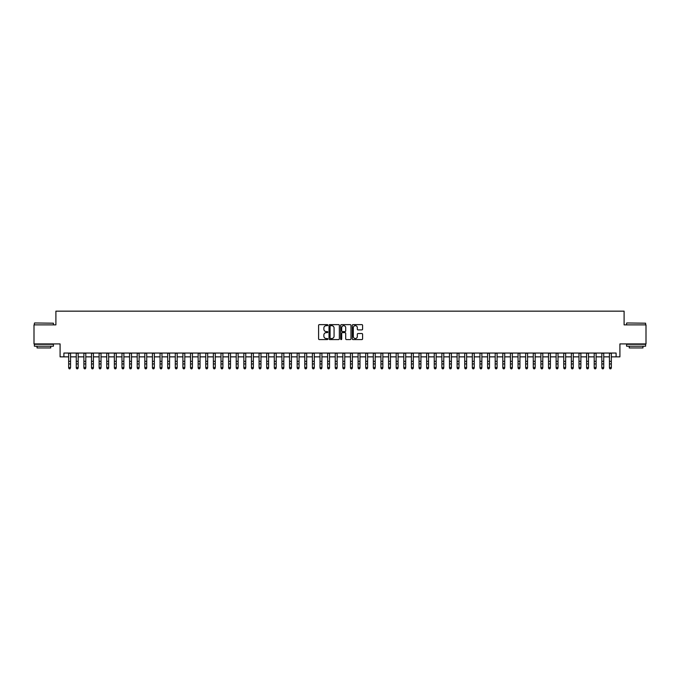 <?xml version="1.0" encoding="UTF-8"?>
<svg xmlns="http://www.w3.org/2000/svg" width="680" height="680" viewBox="0 0 680 680"><rect width="100%" height="100%" fill="white"/><g stroke="black" fill="none" stroke-linecap="round" stroke-linejoin="round"><path stroke-width="1.02" d="M327.811 325.15A0.527 0.527 0 0 0 327.293 324.632L319.345 324.632A0.748 0.748 0 0 0 318.597 325.372L318.597 338.835A0.748 0.748 0 0 0 319.345 339.583L327.293 339.583A0.527 0.527 0 0 0 327.811 339.056A0.527 0.527 0 0 0 327.293 338.529L326.264 338.529A2.389 2.389 0 0 1 323.867 336.141L323.867 335.019A2.389 2.389 0 0 1 326.264 332.63L327.293 332.63A0.527 0.527 0 0 0 327.811 332.103A0.527 0.527 0 0 0 327.293 331.576L326.264 331.576A2.389 2.389 0 0 1 323.867 329.188L323.867 328.066A2.389 2.389 0 0 1 326.264 325.677L327.293 325.677A0.527 0.527 0 0 0 327.811 325.15M361.853 329.902A0.748 0.748 0 0 0 362.593 329.154L362.593 325.372A0.748 0.748 0 0 0 361.853 324.632L353.03 324.632A0.748 0.748 0 0 0 352.282 325.372L352.282 338.835A0.748 0.748 0 0 0 353.03 339.583L361.853 339.583A0.748 0.748 0 0 0 362.593 338.835L362.593 334.271A0.748 0.748 0 0 0 361.853 333.523L358.071 333.523A0.748 0.748 0 0 0 357.323 334.271L357.323 336.532A1.998 1.998 0 0 1 355.325 338.529A1.998 1.998 0 0 1 353.328 336.532L353.328 327.675A1.998 1.998 0 0 1 355.325 325.677A1.998 1.998 0 0 1 357.323 327.675L357.323 329.154A0.748 0.748 0 0 0 358.071 329.902L361.853 329.902M63.895 356.855L63.895 353.048L616.106 353.048L616.106 356.855L619.913 356.855L619.913 343.91L646 343.91L646 324.87L624.104 324.87L624.104 311.159L55.896 311.159L55.896 324.87L34 324.87L34 343.91L60.086 343.91L60.086 356.855L68.654 356.855M339.346 325.372A0.748 0.748 0 0 0 338.598 324.632L329.774 324.632A0.748 0.748 0 0 0 329.026 325.372L329.026 338.835A0.748 0.748 0 0 0 329.774 339.583L338.598 339.583A0.748 0.748 0 0 0 339.346 338.835L339.346 325.372M341.402 324.632L350.225 324.632A0.748 0.748 0 0 1 350.974 325.372L350.974 338.835A0.748 0.748 0 0 1 350.225 339.583L346.451 339.583A0.748 0.748 0 0 1 345.703 338.835L345.703 333.378A0.748 0.748 0 0 0 344.955 332.63L342.448 332.63A0.748 0.748 0 0 0 341.7 333.378L341.7 339.056A0.527 0.527 0 0 1 341.181 339.583A0.527 0.527 0 0 1 340.654 339.056L340.654 325.372A0.748 0.748 0 0 1 341.402 324.632M70.559 356.855L76.27 356.855M78.174 356.855L83.886 356.855M85.791 356.855L91.502 356.855M93.406 356.855L99.118 356.855M101.031 356.855L106.743 356.855M108.647 356.855L114.359 356.855M116.263 356.855L121.975 356.855M123.879 356.855L129.591 356.855M131.495 356.855L137.207 356.855M139.111 356.855L144.823 356.855M146.727 356.855L152.439 356.855M154.343 356.855L160.055 356.855M161.959 356.855L167.671 356.855M169.575 356.855L175.287 356.855M177.191 356.855L182.903 356.855M184.807 356.855L190.519 356.855M192.423 356.855L198.144 356.855M200.047 356.855L205.76 356.855M207.663 356.855L213.375 356.855M215.28 356.855L220.992 356.855M222.895 356.855L228.607 356.855M230.511 356.855L236.224 356.855M238.127 356.855L243.839 356.855M245.744 356.855L251.455 356.855M253.359 356.855L259.072 356.855M260.975 356.855L266.688 356.855M268.591 356.855L274.303 356.855M276.207 356.855L281.92 356.855M283.824 356.855L289.536 356.855M291.44 356.855L297.16 356.855M299.064 356.855L304.776 356.855M306.68 356.855L312.392 356.855M314.296 356.855L320.008 356.855M321.912 356.855L327.624 356.855M329.528 356.855L335.24 356.855M337.144 356.855L342.856 356.855M344.76 356.855L350.472 356.855M352.376 356.855L358.088 356.855M359.992 356.855L365.704 356.855M367.608 356.855L373.32 356.855M375.224 356.855L380.936 356.855M382.84 356.855L388.56 356.855M390.464 356.855L396.176 356.855M398.08 356.855L403.793 356.855M405.697 356.855L411.409 356.855M413.312 356.855L419.024 356.855M420.928 356.855L426.64 356.855M428.545 356.855L434.256 356.855M436.16 356.855L441.873 356.855M443.776 356.855L449.488 356.855M451.392 356.855L457.104 356.855M459.008 356.855L464.721 356.855M466.625 356.855L472.337 356.855M474.24 356.855L479.952 356.855M481.856 356.855L487.577 356.855M489.481 356.855L495.193 356.855M497.097 356.855L502.809 356.855M504.713 356.855L510.425 356.855M512.329 356.855L518.041 356.855M519.945 356.855L525.657 356.855M527.561 356.855L533.273 356.855M535.177 356.855L540.889 356.855M542.793 356.855L548.505 356.855M550.409 356.855L556.121 356.855M558.025 356.855L563.737 356.855M565.641 356.855L571.353 356.855M573.257 356.855L578.969 356.855M580.881 356.855L586.593 356.855M588.498 356.855L594.21 356.855M596.113 356.855L601.825 356.855M603.729 356.855L609.442 356.855M611.346 356.855L616.106 356.855M330.599 325.677A0.527 0.527 0 0 0 330.072 326.196L330.072 338.011A0.527 0.527 0 0 0 330.599 338.529L331.678 338.529A2.389 2.389 0 0 0 334.075 336.141L334.075 328.066A2.389 2.389 0 0 0 331.678 325.677L330.599 325.677M345.703 327.709A1.998 1.998 0 0 0 343.697 325.712A1.998 1.998 0 0 0 341.7 327.709L341.7 330.837A0.748 0.748 0 0 0 342.448 331.576L344.955 331.576A0.748 0.748 0 0 0 345.703 330.837L345.703 327.709M68.654 368.007L69.224 368.841L68.654 367.582L70.559 367.582L69.989 368.841L69.224 368.671L69.989 368.841M70.559 353.048L70.559 367.582L69.989 368.671M68.654 353.048L68.654 367.582L69.224 368.671M34.612 322.966L53.422 323.195L34.612 322.966M43.902 346.197L34.383 346.197L34.383 344.293L53.422 344.293L53.422 346.197L43.902 346.197M50.754 346.197L50.754 347.947L37.043 347.947L37.043 346.197M626.807 322.966L645.617 323.195L626.807 322.966M636.097 346.197L626.577 346.197L626.577 344.293L645.617 344.293L645.617 346.197L636.097 346.197M642.957 346.197L642.957 347.947L629.246 347.947L629.246 346.197M78.174 353.048L78.174 368.007L77.605 368.841L76.84 368.671L77.605 368.841M76.27 353.048L76.27 367.582L78.174 367.582L77.605 368.671M76.84 368.841L76.27 368.007L76.84 368.671M85.791 353.048L85.791 368.007L85.221 368.841L84.465 368.671L85.221 368.841M83.886 353.048L83.886 367.582L85.791 367.582L85.221 368.671M84.465 368.841L83.886 368.007L84.465 368.671M93.406 353.048L93.406 368.007L92.837 368.841L92.081 368.671L92.837 368.841M91.502 353.048L91.502 367.582L93.406 367.582L92.837 368.671M92.081 368.841L91.502 368.007L92.081 368.671M101.031 353.048L101.031 368.007L100.453 368.841L99.697 368.671L100.453 368.841M99.118 353.048L99.118 367.582L101.031 367.582L100.453 368.671M99.697 368.841L99.118 368.007L99.697 368.671M108.647 353.048L108.647 368.007L108.069 368.841L107.312 368.671L108.069 368.841M106.743 353.048L106.743 367.582L108.647 367.582L108.069 368.671M107.312 368.841L106.743 368.007L107.312 368.671M116.263 353.048L116.263 368.007L115.685 368.841L114.928 368.671L115.685 368.841M114.359 353.048L114.359 367.582L116.263 367.582L115.685 368.671M114.928 368.841L114.359 368.007L114.928 368.671M123.879 353.048L123.879 368.007L123.309 368.841L122.544 368.671L123.309 368.841M121.975 353.048L121.975 367.582L123.879 367.582L123.309 368.671M122.544 368.841L121.975 368.007L122.544 368.671M131.495 353.048L131.495 368.007L130.925 368.841L130.16 368.671L130.925 368.841M129.591 353.048L129.591 367.582L131.495 367.582L130.925 368.671M130.16 368.841L129.591 368.007L130.16 368.671M139.111 353.048L139.111 368.007L138.542 368.841L137.776 368.671L138.542 368.841M137.207 353.048L137.207 367.582L139.111 367.582L138.542 368.671M137.776 368.841L137.207 368.007L137.776 368.671M146.727 353.048L146.727 368.007L146.157 368.841L145.393 368.671L146.157 368.841M144.823 353.048L144.823 367.582L146.727 367.582L146.157 368.671M145.393 368.841L144.823 368.007L145.393 368.671M154.343 353.048L154.343 368.007L153.773 368.841L153.008 368.671L153.773 368.841M152.439 353.048L152.439 367.582L154.343 367.582L153.773 368.671M153.008 368.841L152.439 368.007L153.008 368.671M161.959 353.048L161.959 368.007L161.389 368.841L160.624 368.671L161.389 368.841M160.055 353.048L160.055 367.582L161.959 367.582L161.389 368.671M160.624 368.841L160.055 368.007L160.624 368.671M169.575 353.048L169.575 368.007L169.006 368.841L168.24 368.671L169.006 368.841M167.671 353.048L167.671 367.582L169.575 367.582L169.006 368.671M168.24 368.841L167.671 368.007L168.24 368.671M177.191 353.048L177.191 368.007L176.621 368.841L175.856 368.671L176.621 368.841M175.287 353.048L175.287 367.582L177.191 367.582L176.621 368.671M175.856 368.841L175.287 368.007L175.856 368.671M184.807 353.048L184.807 368.007L184.237 368.841L183.481 368.671L184.237 368.841M182.903 353.048L182.903 367.582L184.807 367.582L184.237 368.671M183.481 368.841L182.903 368.007L183.481 368.671M192.423 353.048L192.423 368.007L191.853 368.841L191.097 368.671L191.853 368.841M190.519 353.048L190.519 367.582L192.423 367.582L191.853 368.671M191.097 368.841L190.519 368.007L191.097 368.671M200.047 353.048L200.047 368.007L199.469 368.841L198.713 368.671L199.469 368.841M198.144 353.048L198.144 367.582L200.047 367.582L199.469 368.671M198.713 368.841L198.144 368.007L198.713 368.671M207.663 353.048L207.663 368.007L207.085 368.841L206.329 368.671L207.085 368.841M205.76 353.048L205.76 367.582L207.663 367.582L207.085 368.671M206.329 368.841L205.76 368.007L206.329 368.671M215.28 353.048L215.28 368.007L214.702 368.841L213.945 368.671L214.702 368.841M213.375 353.048L213.375 367.582L215.28 367.582L214.702 368.671M213.945 368.841L213.375 368.007L213.945 368.671M222.895 353.048L222.895 368.007L222.326 368.841L221.561 368.671L222.326 368.841M220.992 353.048L220.992 367.582L222.895 367.582L222.326 368.671M221.561 368.841L220.992 368.007L221.561 368.671M230.511 353.048L230.511 368.007L229.942 368.841L229.177 368.671L229.942 368.841M228.607 353.048L228.607 367.582L230.511 367.582L229.942 368.671M229.177 368.841L228.607 368.007L229.177 368.671M238.127 353.048L238.127 368.007L237.558 368.841L236.793 368.671L237.558 368.841M236.224 353.048L236.224 367.582L238.127 367.582L237.558 368.671M236.793 368.841L236.224 368.007L236.793 368.671M245.744 353.048L245.744 368.007L245.174 368.841L244.409 368.671L245.174 368.841M243.839 353.048L243.839 367.582L245.744 367.582L245.174 368.671M244.409 368.841L243.839 368.007L244.409 368.671M253.359 353.048L253.359 368.007L252.79 368.841L252.025 368.671L252.79 368.841M251.455 353.048L251.455 367.582L253.359 367.582L252.79 368.671M252.025 368.841L251.455 368.007L252.025 368.671M260.975 353.048L260.975 368.007L260.406 368.841L259.641 368.671L260.406 368.841M259.072 353.048L259.072 367.582L260.975 367.582L260.406 368.671M259.641 368.841L259.072 368.007L259.641 368.671M268.591 353.048L268.591 368.007L268.022 368.841L267.257 368.671L268.022 368.841M266.688 353.048L266.688 367.582L268.591 367.582L268.022 368.671M267.257 368.841L266.688 368.007L267.257 368.671M276.207 353.048L276.207 368.007L275.638 368.841L274.881 368.671L275.638 368.841M274.303 353.048L274.303 367.582L276.207 367.582L275.638 368.671M274.881 368.841L274.303 368.007L274.881 368.671M283.824 353.048L283.824 368.007L283.254 368.841L282.498 368.671L283.254 368.841M281.92 353.048L281.92 367.582L283.824 367.582L283.254 368.671M282.498 368.841L281.92 368.007L282.498 368.671M291.44 353.048L291.44 368.007L290.87 368.841L290.113 368.671L290.87 368.841M289.536 353.048L289.536 367.582L291.44 367.582L290.87 368.671M290.113 368.841L289.536 368.007L290.113 368.671M299.064 353.048L299.064 368.007L298.486 368.841L297.729 368.671L298.486 368.841M297.16 353.048L297.16 367.582L299.064 367.582L298.486 368.671M297.729 368.841L297.16 368.007L297.729 368.671M306.68 353.048L306.68 368.007L306.102 368.841L305.346 368.671L306.102 368.841M304.776 353.048L304.776 367.582L306.68 367.582L306.102 368.671M305.346 368.841L304.776 368.007L305.346 368.671M314.296 353.048L314.296 368.007L313.726 368.841L312.962 368.671L313.726 368.841M312.392 353.048L312.392 367.582L314.296 367.582L313.726 368.671M312.962 368.841L312.392 368.007L312.962 368.671M321.912 353.048L321.912 368.007L321.343 368.841L320.577 368.671L321.343 368.841M320.008 353.048L320.008 367.582L321.912 367.582L321.343 368.671M320.577 368.841L320.008 368.007L320.577 368.671M329.528 353.048L329.528 368.007L328.958 368.841L328.194 368.671L328.958 368.841M327.624 353.048L327.624 367.582L329.528 367.582L328.958 368.671M328.194 368.841L327.624 368.007L328.194 368.671M337.144 353.048L337.144 368.007L336.575 368.841L335.809 368.671L336.575 368.841M335.24 353.048L335.24 367.582L337.144 367.582L336.575 368.671M335.809 368.841L335.24 368.007L335.809 368.671M344.76 353.048L344.76 368.007L344.19 368.841L343.425 368.671L344.19 368.841M342.856 353.048L342.856 367.582L344.76 367.582L344.19 368.671M343.425 368.841L342.856 368.007L343.425 368.671M352.376 353.048L352.376 368.007L351.806 368.841L351.041 368.671L351.806 368.841M350.472 353.048L350.472 367.582L352.376 367.582L351.806 368.671M351.041 368.841L350.472 368.007L351.041 368.671M359.992 353.048L359.992 368.007L359.423 368.841L358.657 368.671L359.423 368.841M358.088 353.048L358.088 367.582L359.992 367.582L359.423 368.671M358.657 368.841L358.088 368.007L358.657 368.671M367.608 353.048L367.608 368.007L367.038 368.841L366.274 368.671L367.038 368.841M365.704 353.048L365.704 367.582L367.608 367.582L367.038 368.671M366.274 368.841L365.704 368.007L366.274 368.671M375.224 353.048L375.224 368.007L374.654 368.841L373.898 368.671L374.654 368.841M373.32 353.048L373.32 367.582L375.224 367.582L374.654 368.671M373.898 368.841L373.32 368.007L373.898 368.671M382.84 353.048L382.84 368.007L382.271 368.841L381.514 368.671L382.271 368.841M380.936 353.048L380.936 367.582L382.84 367.582L382.271 368.671M381.514 368.841L380.936 368.007L381.514 368.671M390.464 353.048L390.464 368.007L389.887 368.841L389.13 368.671L389.887 368.841M388.56 353.048L388.56 367.582L390.464 367.582L389.887 368.671M389.13 368.841L388.56 368.007L389.13 368.671M398.08 353.048L398.08 368.007L397.502 368.841L396.746 368.671L397.502 368.841M396.176 353.048L396.176 367.582L398.08 367.582L397.502 368.671M396.746 368.841L396.176 368.007L396.746 368.671M405.697 353.048L405.697 368.007L405.118 368.841L404.362 368.671L405.118 368.841M403.793 353.048L403.793 367.582L405.697 367.582L405.118 368.671M404.362 368.841L403.793 368.007L404.362 368.671M413.312 353.048L413.312 368.007L412.743 368.841L411.978 368.671L412.743 368.841M411.409 353.048L411.409 367.582L413.312 367.582L412.743 368.671M411.978 368.841L411.409 368.007L411.978 368.671M420.928 353.048L420.928 368.007L420.359 368.841L419.594 368.671L420.359 368.841M419.024 353.048L419.024 367.582L420.928 367.582L420.359 368.671M419.594 368.841L419.024 368.007L419.594 368.671M428.545 353.048L428.545 368.007L427.975 368.841L427.21 368.671L427.975 368.841M426.64 353.048L426.64 367.582L428.545 367.582L427.975 368.671M427.21 368.841L426.64 368.007L427.21 368.671M436.16 353.048L436.16 368.007L435.591 368.841L434.826 368.671L435.591 368.841M434.256 353.048L434.256 367.582L436.16 367.582L435.591 368.671M434.826 368.841L434.256 368.007L434.826 368.671M443.776 353.048L443.776 368.007L443.207 368.841L442.442 368.671L443.207 368.841M441.873 353.048L441.873 367.582L443.776 367.582L443.207 368.671M442.442 368.841L441.873 368.007L442.442 368.671M451.392 353.048L451.392 368.007L450.823 368.841L450.058 368.671L450.823 368.841M449.488 353.048L449.488 367.582L451.392 367.582L450.823 368.671M450.058 368.841L449.488 368.007L450.058 368.671M459.008 353.048L459.008 368.007L458.439 368.841L457.674 368.671L458.439 368.841M457.104 353.048L457.104 367.582L459.008 367.582L458.439 368.671M457.674 368.841L457.104 368.007L457.674 368.671M466.625 353.048L466.625 368.007L466.055 368.841L465.298 368.671L466.055 368.841M464.721 353.048L464.721 367.582L466.625 367.582L466.055 368.671M465.298 368.841L464.721 368.007L465.298 368.671M474.24 353.048L474.24 368.007L473.671 368.841L472.914 368.671L473.671 368.841M472.337 353.048L472.337 367.582L474.24 367.582L473.671 368.671M472.914 368.841L472.337 368.007L472.914 368.671M481.856 353.048L481.856 368.007L481.287 368.841L480.531 368.671L481.287 368.841M479.952 353.048L479.952 367.582L481.856 367.582L481.287 368.671M480.531 368.841L479.952 368.007L480.531 368.671M489.481 353.048L489.481 368.007L488.903 368.841L488.146 368.671L488.903 368.841M487.577 353.048L487.577 367.582L489.481 367.582L488.903 368.671M488.146 368.841L487.577 368.007L488.146 368.671M497.097 353.048L497.097 368.007L496.519 368.841L495.762 368.671L496.519 368.841M495.193 353.048L495.193 367.582L497.097 367.582L496.519 368.671M495.762 368.841L495.193 368.007L495.762 368.671M504.713 353.048L504.713 368.007L504.144 368.841L503.379 368.671L504.144 368.841M502.809 353.048L502.809 367.582L504.713 367.582L504.144 368.671M503.379 368.841L502.809 368.007L503.379 368.671M512.329 353.048L512.329 368.007L511.76 368.841L510.994 368.671L511.76 368.841M510.425 353.048L510.425 367.582L512.329 367.582L511.76 368.671M510.994 368.841L510.425 368.007L510.994 368.671M519.945 353.048L519.945 368.007L519.375 368.841L518.611 368.671L519.375 368.841M518.041 353.048L518.041 367.582L519.945 367.582L519.375 368.671M518.611 368.841L518.041 368.007L518.611 368.671M527.561 353.048L527.561 368.007L526.991 368.841L526.226 368.671L526.991 368.841M525.657 353.048L525.657 367.582L527.561 367.582L526.991 368.671M526.226 368.841L525.657 368.007L526.226 368.671M535.177 353.048L535.177 368.007L534.608 368.841L533.842 368.671L534.608 368.841M533.273 353.048L533.273 367.582L535.177 367.582L534.608 368.671M533.842 368.841L533.273 368.007L533.842 368.671M542.793 353.048L542.793 368.007L542.223 368.841L541.458 368.671L542.223 368.841M540.889 353.048L540.889 367.582L542.793 367.582L542.223 368.671M541.458 368.841L540.889 368.007L541.458 368.671M550.409 353.048L550.409 368.007L549.84 368.841L549.075 368.671L549.84 368.841M548.505 353.048L548.505 367.582L550.409 367.582L549.84 368.671M549.075 368.841L548.505 368.007L549.075 368.671M558.025 353.048L558.025 368.007L557.456 368.841L556.69 368.671L557.456 368.841M556.121 353.048L556.121 367.582L558.025 367.582L557.456 368.671M556.69 368.841L556.121 368.007L556.69 368.671M565.641 353.048L565.641 368.007L565.071 368.841L564.315 368.671L565.071 368.841M563.737 353.048L563.737 367.582L565.641 367.582L565.071 368.671M564.315 368.841L563.737 368.007L564.315 368.671M573.257 353.048L573.257 368.007L572.688 368.841L571.931 368.671L572.688 368.841M571.353 353.048L571.353 367.582L573.257 367.582L572.688 368.671M571.931 368.841L571.353 368.007L571.931 368.671M580.881 353.048L580.881 368.007L580.303 368.841L579.547 368.671L580.303 368.841M578.969 353.048L578.969 367.582L580.881 367.582L580.303 368.671M579.547 368.841L578.969 368.007L579.547 368.671M588.498 353.048L588.498 368.007L587.919 368.841L587.163 368.671L587.919 368.841M586.593 353.048L586.593 367.582L588.498 367.582L587.919 368.671M587.163 368.841L586.593 368.007L587.163 368.671M596.113 353.048L596.113 368.007L595.535 368.841L594.779 368.671L595.535 368.841M594.21 353.048L594.21 367.582L596.113 367.582L595.535 368.671M594.779 368.841L594.21 368.007L594.779 368.671M603.729 353.048L603.729 368.007L603.16 368.841L602.395 368.671L603.16 368.841M601.825 353.048L601.825 367.582L603.729 367.582L603.16 368.671M602.395 368.841L601.825 368.007L602.395 368.671M611.346 353.048L611.346 368.007L610.776 368.841L610.011 368.671L610.776 368.841M609.442 353.048L609.442 367.582L611.346 367.582L610.776 368.671M610.011 368.841L609.442 368.007L610.011 368.671M70.559 361.335L68.654 361.335M70.559 363.953L68.654 363.953M70.559 353.294L68.654 353.294M78.174 361.335L76.27 361.335M78.174 363.953L76.27 363.953M78.174 353.294L76.27 353.294M85.791 361.335L83.886 361.335M85.791 363.953L83.886 363.953M85.791 353.294L83.886 353.294M93.406 361.335L91.502 361.335M93.406 363.953L91.502 363.953M93.406 353.294L91.502 353.294M101.031 361.335L99.118 361.335M101.031 363.953L99.118 363.953M101.031 353.294L99.118 353.294M108.647 361.335L106.743 361.335M108.647 363.953L106.743 363.953M108.647 353.294L106.743 353.294M116.263 361.335L114.359 361.335M116.263 363.953L114.359 363.953M116.263 353.294L114.359 353.294M123.879 361.335L121.975 361.335M123.879 363.953L121.975 363.953M123.879 353.294L121.975 353.294M131.495 361.335L129.591 361.335M131.495 363.953L129.591 363.953M131.495 353.294L129.591 353.294M139.111 361.335L137.207 361.335M139.111 363.953L137.207 363.953M139.111 353.294L137.207 353.294M146.727 361.335L144.823 361.335M146.727 363.953L144.823 363.953M146.727 353.294L144.823 353.294M154.343 361.335L152.439 361.335M154.343 363.953L152.439 363.953M154.343 353.294L152.439 353.294M161.959 361.335L160.055 361.335M161.959 363.953L160.055 363.953M161.959 353.294L160.055 353.294M169.575 361.335L167.671 361.335M169.575 363.953L167.671 363.953M169.575 353.294L167.671 353.294M177.191 361.335L175.287 361.335M177.191 363.953L175.287 363.953M177.191 353.294L175.287 353.294M184.807 361.335L182.903 361.335M184.807 363.953L182.903 363.953M184.807 353.294L182.903 353.294M192.423 361.335L190.519 361.335M192.423 363.953L190.519 363.953M192.423 353.294L190.519 353.294M200.047 361.335L198.144 361.335M200.047 363.953L198.144 363.953M200.047 353.294L198.144 353.294M207.663 361.335L205.76 361.335M207.663 363.953L205.76 363.953M207.663 353.294L205.76 353.294M215.28 361.335L213.375 361.335M215.28 363.953L213.375 363.953M215.28 353.294L213.375 353.294M222.895 361.335L220.992 361.335M222.895 363.953L220.992 363.953M222.895 353.294L220.992 353.294M230.511 361.335L228.607 361.335M230.511 363.953L228.607 363.953M230.511 353.294L228.607 353.294M238.127 361.335L236.224 361.335M238.127 363.953L236.224 363.953M238.127 353.294L236.224 353.294M245.744 361.335L243.839 361.335M245.744 363.953L243.839 363.953M245.744 353.294L243.839 353.294M253.359 361.335L251.455 361.335M253.359 363.953L251.455 363.953M253.359 353.294L251.455 353.294M260.975 361.335L259.072 361.335M260.975 363.953L259.072 363.953M260.975 353.294L259.072 353.294M268.591 361.335L266.688 361.335M268.591 363.953L266.688 363.953M268.591 353.294L266.688 353.294M276.207 361.335L274.303 361.335M276.207 363.953L274.303 363.953M276.207 353.294L274.303 353.294M283.824 361.335L281.92 361.335M283.824 363.953L281.92 363.953M283.824 353.294L281.92 353.294M291.44 361.335L289.536 361.335M291.44 363.953L289.536 363.953M291.44 353.294L289.536 353.294M299.064 361.335L297.16 361.335M299.064 363.953L297.16 363.953M299.064 353.294L297.16 353.294M306.68 361.335L304.776 361.335M306.68 363.953L304.776 363.953M306.68 353.294L304.776 353.294M314.296 361.335L312.392 361.335M314.296 363.953L312.392 363.953M314.296 353.294L312.392 353.294M321.912 361.335L320.008 361.335M321.912 363.953L320.008 363.953M321.912 353.294L320.008 353.294M329.528 361.335L327.624 361.335M329.528 363.953L327.624 363.953M329.528 353.294L327.624 353.294M337.144 361.335L335.24 361.335M337.144 363.953L335.24 363.953M337.144 353.294L335.24 353.294M344.76 361.335L342.856 361.335M344.76 363.953L342.856 363.953M344.76 353.294L342.856 353.294M352.376 361.335L350.472 361.335M352.376 363.953L350.472 363.953M352.376 353.294L350.472 353.294M359.992 361.335L358.088 361.335M359.992 363.953L358.088 363.953M359.992 353.294L358.088 353.294M367.608 361.335L365.704 361.335M367.608 363.953L365.704 363.953M367.608 353.294L365.704 353.294M375.224 361.335L373.32 361.335M375.224 363.953L373.32 363.953M375.224 353.294L373.32 353.294M382.84 361.335L380.936 361.335M382.84 363.953L380.936 363.953M382.84 353.294L380.936 353.294M390.464 361.335L388.56 361.335M390.464 363.953L388.56 363.953M390.464 353.294L388.56 353.294M398.08 361.335L396.176 361.335M398.08 363.953L396.176 363.953M398.08 353.294L396.176 353.294M405.697 361.335L403.793 361.335M405.697 363.953L403.793 363.953M405.697 353.294L403.793 353.294M413.312 361.335L411.409 361.335M413.312 363.953L411.409 363.953M413.312 353.294L411.409 353.294M420.928 361.335L419.024 361.335M420.928 363.953L419.024 363.953M420.928 353.294L419.024 353.294M428.545 361.335L426.64 361.335M428.545 363.953L426.64 363.953M428.545 353.294L426.64 353.294M436.16 361.335L434.256 361.335M436.16 363.953L434.256 363.953M436.16 353.294L434.256 353.294M443.776 361.335L441.873 361.335M443.776 363.953L441.873 363.953M443.776 353.294L441.873 353.294M451.392 361.335L449.488 361.335M451.392 363.953L449.488 363.953M451.392 353.294L449.488 353.294M459.008 361.335L457.104 361.335M459.008 363.953L457.104 363.953M459.008 353.294L457.104 353.294M466.625 361.335L464.721 361.335M466.625 363.953L464.721 363.953M466.625 353.294L464.721 353.294M474.24 361.335L472.337 361.335M474.24 363.953L472.337 363.953M474.24 353.294L472.337 353.294M481.856 361.335L479.952 361.335M481.856 363.953L479.952 363.953M481.856 353.294L479.952 353.294M489.481 361.335L487.577 361.335M489.481 363.953L487.577 363.953M489.481 353.294L487.577 353.294M497.097 361.335L495.193 361.335M497.097 363.953L495.193 363.953M497.097 353.294L495.193 353.294M504.713 361.335L502.809 361.335M504.713 363.953L502.809 363.953M504.713 353.294L502.809 353.294M512.329 361.335L510.425 361.335M512.329 363.953L510.425 363.953M512.329 353.294L510.425 353.294M519.945 361.335L518.041 361.335M519.945 363.953L518.041 363.953M519.945 353.294L518.041 353.294M527.561 361.335L525.657 361.335M527.561 363.953L525.657 363.953M527.561 353.294L525.657 353.294M535.177 361.335L533.273 361.335M535.177 363.953L533.273 363.953M535.177 353.294L533.273 353.294M542.793 361.335L540.889 361.335M542.793 363.953L540.889 363.953M542.793 353.294L540.889 353.294M550.409 361.335L548.505 361.335M550.409 363.953L548.505 363.953M550.409 353.294L548.505 353.294M558.025 361.335L556.121 361.335M558.025 363.953L556.121 363.953M558.025 353.294L556.121 353.294M565.641 361.335L563.737 361.335M565.641 363.953L563.737 363.953M565.641 353.294L563.737 353.294M573.257 361.335L571.353 361.335M573.257 363.953L571.353 363.953M573.257 353.294L571.353 353.294M580.881 361.335L578.969 361.335M580.881 363.953L578.969 363.953M580.881 353.294L578.969 353.294M588.498 361.335L586.593 361.335M588.498 363.953L586.593 363.953M588.498 353.294L586.593 353.294M596.113 361.335L594.21 361.335M596.113 363.953L594.21 363.953M596.113 353.294L594.21 353.294M603.729 361.335L601.825 361.335M603.729 363.953L601.825 363.953M603.729 353.294L601.825 353.294M611.346 361.335L609.442 361.335M611.346 363.953L609.442 363.953M611.346 353.294L609.442 353.294M34.383 324.87L34.383 323.195M53.422 324.87L53.422 323.195M626.577 324.87L626.577 323.195M645.617 324.87L645.617 323.195"/></g></svg>
